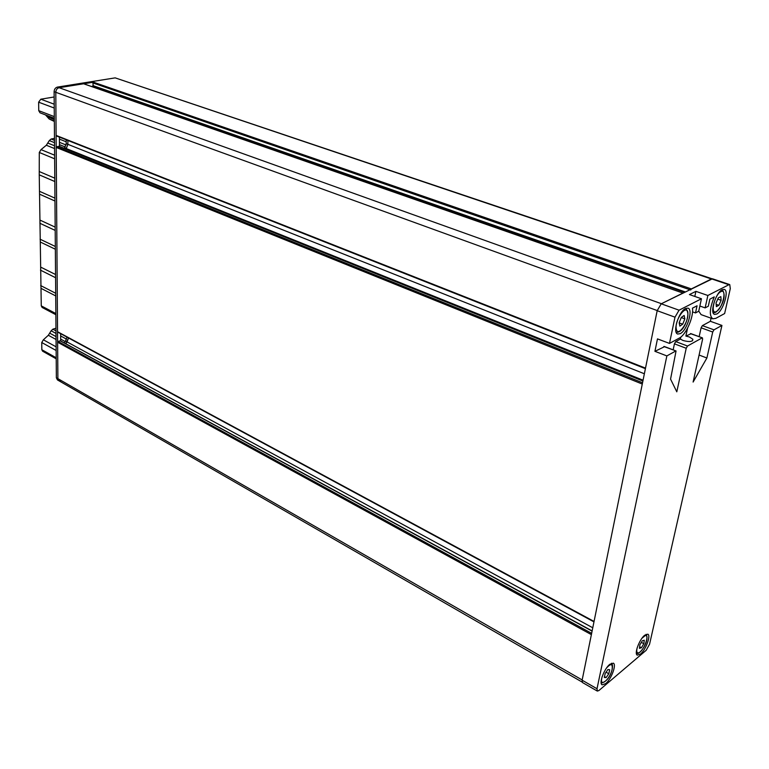 <?xml version="1.0" encoding="UTF-8"?>
<svg xmlns="http://www.w3.org/2000/svg" width="769" height="769" viewBox="0 0 769 769"><rect width="100%" height="100%" fill="white"/><g stroke="black" fill="none" stroke-linecap="round" stroke-linejoin="round"><path stroke-width="1.15" d="M673.154 349.866L674.432 343.839L675.73 341.59L680.363 339.071L683.007 340.484C689.485 342.195 692.773 341.792 692.869 339.273L689.409 336.985L685.871 336.082L690.956 333.823M680.229 333.659L677.729 334.034C672.221 332.804 678.767 311.397 685.592 308.475L687.976 308.148C693.494 309.436 687.034 330.564 680.229 333.659M716.746 314.04L714.574 314.377C709.412 313.339 715.852 292.403 722.206 289.702L724.273 289.404C729.435 290.499 723.091 311.176 716.746 314.04M609.827 664.31C604.213 668.636 598.657 683.487 602.127 684.833L605.712 683.622C611.317 679.181 616.786 664.522 613.316 663.157L609.827 664.31M644.71 635.213C639.404 639.289 633.964 653.967 637.299 655.159L640.481 654.063C645.787 649.892 651.141 635.396 647.815 634.175L644.71 635.213M680.363 339.071L680.786 337.101M687.592 328.103L685.871 336.082M699.156 336.668L701.107 327.805L702.366 325.633L710.383 321.288L711.075 318.193M582.123 680.19L597.013 688.745L597.33 691.081L582.46 682.516L582.123 680.19L657.178 310.705L661.225 303.803L712.459 278.782L729.752 284.607L730.29 288.625L724.629 313.55L715.785 318.347L712.805 318.808L701.097 314.627L698.761 311.128M661.225 303.803L679.056 310.195L701.453 298.757L689.447 294.565L695.907 291.345L694.811 296.43M701.453 298.757L698.733 311.234L695.503 312.935L697.05 305.793L692.456 308.158C693.888 316.876 685.948 334.919 679.287 338.11L669.482 343.416L657.476 338.889L654.928 351.327L664.416 346.742M699.867 306.033L705.135 307.888L707.855 295.479L728.887 284.732L711.585 278.897M705.135 307.888L708.297 306.235L709.854 299.179L714.266 296.892C709.566 308.542 709.085 315.848 712.805 318.808M729.752 284.607L728.887 284.732M664.185 346.454L676.066 350.972L670.558 379.098L676.797 391.815L686.217 348.27L674.432 343.839M676.066 350.972L663.82 346.511M597.013 688.745L666.867 355.912L675.691 351.029M597.33 691.081L598.897 690.543L646.181 650.295L649.565 644.201L721.937 325.431L713.968 329.843L712.719 332.025L701.107 327.805M690.745 333.573L702.424 337.87L702.606 339.148L693.109 382.058L706.894 357.998L712.719 332.025M702.424 337.87L690.408 333.621M675.73 341.59L687.515 346.021L702.087 337.927M687.515 346.021L686.217 348.27M695.907 291.345L707.855 295.479M710.383 321.288L721.937 325.431M654.928 351.327L666.867 355.912M669.482 343.416L674.99 317.174L657.178 310.705M679.056 310.195L674.99 317.174M699.088 355.047L706.894 357.998M695.503 312.935L692.533 311.868M684.593 292.249L93.222 86.147L92.914 82.946L93.443 82.196L691.341 288.913L711.412 278.984L115.177 77.871L711.969 278.762M691.341 288.913L690.687 290.019M682.987 293.095L83.984 83.908M56.666 135.959L56.108 135.411L55.791 92.299C55.983 89.81 57.079 88.272 59.107 87.704L661.427 303.707L682.824 293.124M582.114 682.055L57.444 379.924L56.358 377.762L57.886 378.646L58.973 380.809L57.886 378.646L57.617 342.224L58.127 341.484L591.64 633.348M592.092 631.118L60.165 340.821L58.127 341.484M60.165 340.821L60.664 341.1M66.98 337.091L65.519 341.071L67.066 341.917L65.807 343.753L68.537 337.995L67.066 341.917L592.764 627.773M66.98 337.149L593.966 621.881M58.059 332.121L57.54 331.708L56.195 147.437L56.743 146.668L59.367 146.418M64.346 148.34L66.211 143.678L67.874 144.332L67.855 140.458L67.874 144.332L65.999 149.003L66.307 148.58L643.057 380.194M56.358 377.762L54.109 91.684C54.291 89.194 55.397 87.666 57.415 87.099L59.107 87.704L83.61 83.773M98.98 88.147L98.797 89.031L98.98 88.147M93.443 82.196L59.107 87.704C57.079 88.272 55.983 89.81 55.791 92.299L54.109 91.684M64.654 147.917L66.307 148.58L67.874 144.332L644.364 373.772M55.858 314.713L42.112 307.446L41.266 305.87L39.238 174.842L39.286 152.473L41.017 149.628L54.609 155.194M56.204 358.825L42.603 351.202L41.834 349.722L41.747 342.522L43.362 339.802L56.118 346.838M56.012 333.438L51.148 330.795L48.341 335.274L43.362 339.802M51.148 330.795L52.84 329.19L55.964 328.209M54.512 142.659L49.322 140.573L46.332 145.245L41.017 149.628M49.322 140.573L51.139 139.016L54.493 140.352M54.474 138.372L51.139 139.016M54.339 121.444L49.12 118.964L54.339 120.973M45.534 114.917L49.12 118.964M54.32 118.272L40.026 112.812L38.748 110.669L38.633 102.181L40.795 99.201L54.147 96.981M66.211 141.794L59.424 139.102M66.211 143.678L66.201 139.804M97.105 88.435L97.288 87.56M57.415 87.099L115.177 77.871M65.519 341.071L64.26 342.907M59.473 146.456L59.415 137.122M91.492 86.474L94.183 86.041M582.171 679.959L57.886 378.646L55.791 92.299L657.207 310.551M58.973 380.809L60.934 380.905M60.636 333.659L60.684 341.1M721.13 300.294L718.89 305.293L716.362 306.629L716.054 302.948L718.304 297.93L720.841 296.613L721.13 300.294L717.765 299.131M716.17 304.341L718.89 305.293M682.709 324.182L679.863 326.123L679.162 322.74L681.305 317.405L684.16 315.473L684.843 318.875L682.709 324.182L679.19 322.893M681.247 317.568L684.843 318.875M639.875 644.855L642.298 640.788L644.268 640.231L643.826 643.711L641.413 647.758L639.433 648.344L639.875 644.855M641.356 642.375L643.826 643.711M639.625 646.787L641.413 647.758M607.904 669.559L609.692 669.732L608.808 673.75L606.126 677.595L604.319 677.441L605.203 673.413L607.904 669.559M606.059 672.193L608.808 673.75M604.492 676.662L606.126 677.595M702.366 325.633L713.968 329.843M642.278 384.058L56.195 147.437M57.54 331.708L594.053 621.448M56.108 135.411L645.508 368.13M591.38 634.627L57.617 342.224M92.895 85.59L685.256 291.922M689.755 289.692L92.914 82.946M642.894 381.02L58.925 146.235M56.743 146.668L642.538 382.76M55.349 249.233L40.44 242.091M40.767 267.151L55.541 274.514M40.161 220.184L55.176 227.134M54.964 201.017L39.825 194.297M55.714 295.911L41.045 288.365M41.266 305.87L55.849 313.56M49.783 333.188L56.031 336.591M60.664 339.11L65.182 341.571M66.519 339.129L60.645 335.947M40.795 99.201L54.205 104.19M46.332 145.245L54.561 148.571M47.88 143.092L54.532 145.774M65.24 146.956L59.463 144.639M47.611 116.965L54.33 119.541M46.025 115.369L54.32 118.541M38.748 110.669L54.301 116.609M54.234 108.035L38.633 102.181M56.147 350.501L41.747 342.522M41.834 349.722L56.195 357.768M48.341 335.274L56.06 339.485M39.536 171.66L54.791 178.177M54.637 158.808L39.286 152.473M52.84 329.19L55.983 330.891M59.444 142.332L65.999 144.947M55.57 277.705L40.478 270.15M40.68 285.578L55.695 293.268M54.81 181.532L39.238 174.842M39.45 191.298L54.945 198.142M55.195 230.412L39.873 223.27M40.075 239.197L55.33 246.484M716.391 311.493C722.658 308.571 727.33 287.962 720.822 291.682C714.459 294.546 709.816 315.473 716.391 311.493M676.307 329.103C677.883 337.956 689.678 320.721 687.678 312.55C686.256 303.428 674.202 320.894 676.307 329.103M637.136 647.911C636.338 651.535 636.828 653.189 638.587 652.862C643.442 651.756 650.247 633.906 645.124 635.675L642.009 638.203M602.194 676.518L601.867 677.806C599.407 688.188 610.115 679.287 612.105 669.405C612.816 663.705 611.028 663.166 606.722 667.771M692.869 339.273L692.542 340.792M93.222 86.147L684.506 292.287M83.811 83.792L682.92 293.076M59.175 146.264L642.913 380.915M56.416 135.94L645.402 368.668M593.985 621.804L57.742 332.102M592.13 630.926L60.482 340.84M722.139 289.74C726.388 294.546 723.581 304.966 716.141 312.012M713.18 312.82L715.343 312.454M676.211 332.381C683.266 332.698 688.524 319.183 687.851 312.176M687.688 311.339L685.698 308.427M636.396 653.602L637.491 653.583M638.27 653.323C642.721 650.872 649.421 639.568 646.075 634.31M611.49 663.234C612.441 663.82 612.701 665.694 612.278 668.857M601.175 683.189C606.693 681.536 610.355 676.922 612.172 669.338"/></g></svg>
